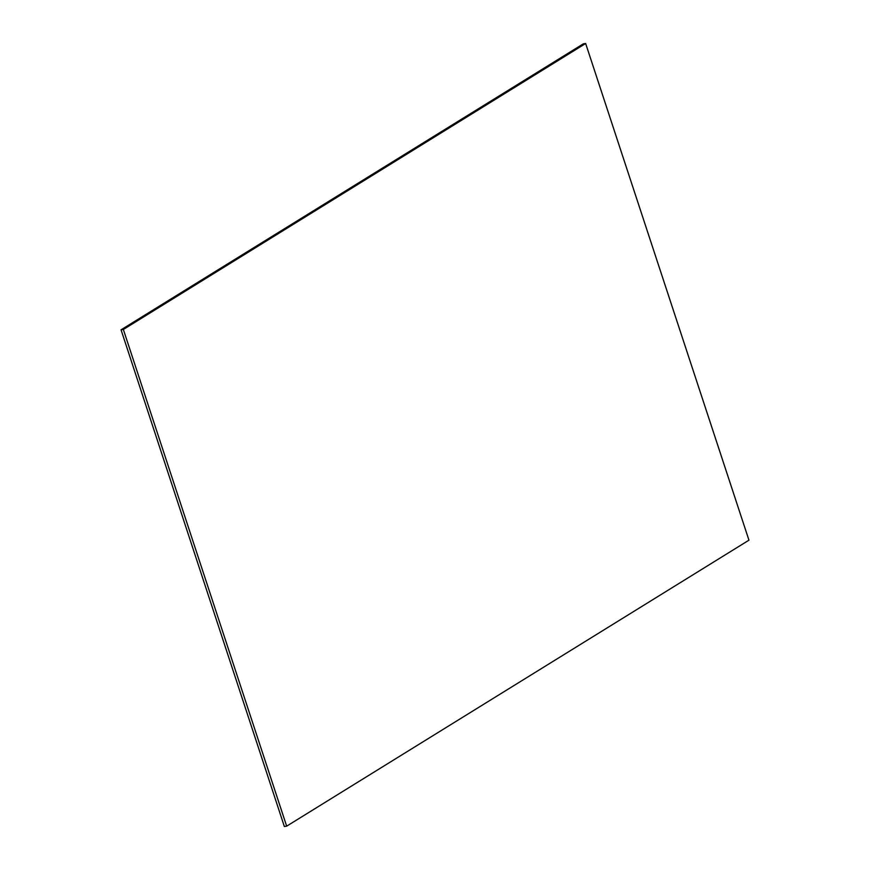 <?xml version="1.0" encoding="UTF-8"?>
<svg xmlns="http://www.w3.org/2000/svg" width="870" height="870" viewBox="0 0 870 870"><rect width="100%" height="100%" fill="white"/><g stroke="black" fill="none" stroke-linecap="round" stroke-linejoin="round"><path stroke-width="1.3" d="M585.651 43.5L583.335 43.837L121.05 329.817L123.355 329.48L286.665 826.163L748.95 540.183L585.651 43.5L123.355 329.48M286.665 826.163L284.349 826.5L121.05 329.817"/></g></svg>
